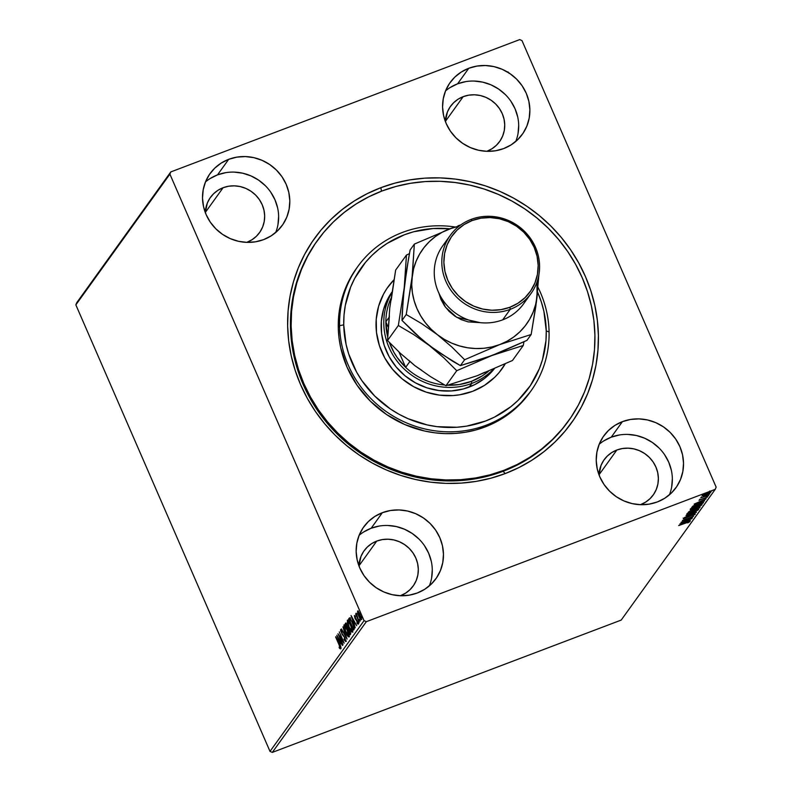 <?xml version="1.0" encoding="UTF-8"?>
<svg xmlns="http://www.w3.org/2000/svg" width="792" height="792" viewBox="0 0 792 792"><rect width="100%" height="100%" fill="white"/><g stroke="black" fill="none" stroke-linecap="round" stroke-linejoin="round"><path stroke-width="1.19" d="M568.428 421.027L567.854 421.819A154.589 146.619 -144.3 0 1 503.128 471.29L505.177 473.586A158.143 149.995 -144.3 0 1 300.584 384.655A158.143 149.995 -144.3 0 1 380.863 187.684L367.201 193.664L354.272 200.97L342.193 209.524L331.086 219.235L321.057 230.026L312.206 241.788L304.613 254.4L298.346 267.755L293.476 281.704L290.05 296.129L288.1 310.89L287.635 325.839L288.674 340.837L291.189 355.727L295.178 370.389L300.584 384.655L307.355 398.406L315.444 411.513L324.76 423.829L335.214 435.253L346.698 445.668L359.123 454.974L372.349 463.082L386.248 469.913L400.702 475.408L415.562 479.507L430.69 482.18L445.936 483.377L461.152 483.11L476.2 481.378L490.921 478.19L505.177 473.586L518.839 467.607L531.769 460.3L543.847 451.747L554.954 442.035L564.983 431.244L573.834 419.483L581.437 406.87L587.694 393.515L592.564 379.566L595.99 365.132L597.94 350.381L598.406 335.432L597.366 320.433L594.851 305.534L590.872 290.882L585.456 276.606L578.685 262.855L570.596 249.757L561.281 237.442L550.836 226.017L539.342 215.602L526.918 206.296L513.691 198.188L499.792 191.347L485.338 185.853L470.478 181.754L455.351 179.091L440.105 177.893L424.888 178.15L409.85 179.893L395.119 183.071L380.863 187.684L381.487 191.189L380.863 187.684A158.143 149.995 -144.3 0 1 585.456 276.606A158.143 149.995 -144.3 0 1 505.177 473.586L503.128 471.29A154.589 146.619 35.7 0 0 568.181 421.374M429.343 585.872A44.421 42.134 35.7 0 0 418.849 538.926A44.421 42.134 35.7 0 0 371.171 528.234L382.348 512.691A44.421 42.134 -144.3 0 1 433.432 527.155A44.421 42.134 -144.3 0 1 435.877 578.784A44.421 42.134 -144.3 0 1 417.275 593L424.74 589.268L431.254 584.14L436.56 577.804L440.451 570.507L442.777 562.538L443.461 554.192L442.461 545.797L439.817 537.669L435.649 530.125L430.096 523.453L423.383 517.918L415.76 513.721L407.524 511.028L398.99 509.939L390.496 510.503L382.348 512.691L374.883 516.424L368.369 521.552L363.063 527.888L359.172 535.184L356.845 543.154L356.162 551.499L357.162 559.894L359.796 568.022L363.974 575.566L369.527 582.229L376.24 587.773L383.863 591.971L392.099 594.663L400.633 595.752L409.127 595.188L417.275 593A44.421 42.134 -144.3 0 1 366.191 578.536A44.421 42.134 -144.3 0 1 363.746 526.908A44.421 42.134 -144.3 0 1 382.348 512.691L371.171 528.234A44.421 42.134 35.7 0 0 359.103 535.352M515.76 141.461A44.421 42.134 35.7 0 0 505.266 94.515A44.421 42.134 35.7 0 0 457.588 83.813L468.775 68.27A44.421 42.134 -144.3 0 1 519.849 82.734A44.421 42.134 -144.3 0 1 522.294 134.363A44.421 42.134 -144.3 0 1 503.692 148.579L511.157 144.847L517.671 139.719L522.977 133.383L526.868 126.086L529.195 118.117L529.878 109.771L528.878 101.376L526.244 93.248L522.067 85.704L516.513 79.042L509.801 73.498L502.178 69.3L493.941 66.607L485.407 65.518L476.913 66.082L468.775 68.27L461.3 72.003L454.786 77.131L449.48 83.467L445.589 90.763L443.263 98.733L442.579 107.078L443.579 115.474L446.223 123.601L450.391 131.145L455.945 137.808L462.667 143.352L470.28 147.55L478.517 150.242L487.05 151.331L495.545 150.767L503.692 148.579A44.421 42.134 -144.3 0 1 452.608 134.115A44.421 42.134 -144.3 0 1 450.173 82.487A44.421 42.134 -144.3 0 1 468.775 68.27L457.588 83.813A44.421 42.134 35.7 0 0 445.52 90.931M275.695 232.511A44.421 42.134 35.7 0 0 265.201 185.566A44.421 42.134 35.7 0 0 217.523 174.864L228.7 159.321A44.421 42.134 -144.3 0 1 279.784 173.785A44.421 42.134 -144.3 0 1 282.219 225.413A44.421 42.134 -144.3 0 1 263.627 239.63L271.092 235.897L277.606 230.769L282.912 224.433L286.803 217.137L289.13 209.167L289.813 200.821L288.813 192.426L286.169 184.298L282.002 176.755L276.448 170.092L269.726 164.548L262.112 160.35L253.876 157.657L245.342 156.569L236.848 157.133L228.7 159.321L221.235 163.053L214.721 168.181L209.415 174.517L205.524 181.814L203.197 189.783L202.514 198.129L203.514 206.524L206.148 214.652L210.325 222.196L215.879 228.858L222.592 234.402L230.215 238.6L238.451 241.293L246.985 242.382L255.479 241.817L263.627 239.63A44.421 42.134 -144.3 0 1 212.543 225.166A44.421 42.134 -144.3 0 1 210.098 173.537A44.421 42.134 -144.3 0 1 228.7 159.321L217.523 174.864A44.421 42.134 35.7 0 0 205.455 181.982M669.408 494.822A44.421 42.134 35.7 0 0 658.914 447.876A44.421 42.134 35.7 0 0 611.236 437.174L622.423 421.641A44.421 42.134 -144.3 0 1 673.497 436.105A44.421 42.134 -144.3 0 1 675.942 487.733A44.421 42.134 -144.3 0 1 657.34 501.95L664.805 498.217L671.319 493.089L676.625 486.753L680.516 479.457L682.843 471.488L683.526 463.142L682.526 454.747L679.892 446.619L675.715 439.075L670.161 432.402L663.448 426.868L655.826 422.671L647.589 419.978L639.055 418.889L630.561 419.453L622.423 421.641L614.948 425.373L608.434 430.502L603.128 436.837L599.237 444.134L596.911 452.103L596.227 460.449L597.227 468.844L599.871 476.972L604.039 484.506L609.592 491.179L616.315 496.723L623.938 500.92L632.164 503.613L640.698 504.702L649.202 504.138L657.34 501.95A44.421 42.134 -144.3 0 1 606.256 487.486A44.421 42.134 -144.3 0 1 603.821 435.847A44.421 42.134 -144.3 0 1 622.423 421.641L611.236 437.174A44.421 42.134 35.7 0 0 599.168 444.302M616.829 450.024A30.205 28.651 -144.3 0 1 651.559 459.865A30.205 28.651 -144.3 0 1 653.222 494.97A30.205 28.651 -144.3 0 1 640.57 504.643A30.205 28.651 -144.3 0 1 640.441 504.692L645.648 502.098L650.083 498.613L653.687 494.307L656.33 489.347L657.914 483.922L658.38 478.249L657.697 472.537L655.905 467.013L653.063 461.885L649.292 457.35L644.728 453.588L639.54 450.727L633.947 448.896L628.145 448.163L622.363 448.539L616.829 450.024L599.039 474.764L616.829 450.024A30.205 28.651 -144.3 0 0 604.177 459.697A30.205 28.651 -144.3 0 0 599.029 474.903L601.069 465.32L603.712 460.36L607.316 456.053L611.751 452.569L616.829 450.024M223.106 187.714A30.205 28.651 -144.3 0 1 257.845 197.545A30.205 28.651 -144.3 0 1 259.509 232.66A30.205 28.651 -144.3 0 1 246.856 242.322A30.205 28.651 -144.3 0 1 246.718 242.372L251.935 239.788L256.361 236.293L259.974 231.987L262.617 227.027L264.201 221.612L264.667 215.929L263.983 210.226L262.192 204.702L259.35 199.574L255.578 195.03L251.005 191.268L245.827 188.417L240.224 186.585L234.422 185.843L228.65 186.219L223.106 187.714L205.316 212.444L223.106 187.714A30.205 28.651 -144.3 0 0 210.464 197.376A30.205 28.651 -144.3 0 0 205.316 212.583L207.346 203.009L209.999 198.05L213.602 193.743L218.028 190.248L223.106 187.714M463.181 96.664A30.205 28.651 -144.3 0 1 497.911 106.494A30.205 28.651 -144.3 0 1 499.574 141.61A30.205 28.651 -144.3 0 1 486.922 151.272A30.205 28.651 -144.3 0 1 486.793 151.321L492 148.738L496.435 145.243L500.039 140.936L502.682 135.976L504.266 130.561L504.732 124.879L504.049 119.176L502.257 113.652L499.415 108.514L495.643 103.98L491.08 100.218L485.892 97.357L480.298 95.525L474.497 94.793L468.715 95.169L463.181 96.664L445.391 121.394L463.181 96.664A30.205 28.651 -144.3 0 0 450.529 106.326A30.205 28.651 -144.3 0 0 445.381 121.532L447.421 111.959L450.064 106.999L453.668 102.693L458.093 99.198L463.181 96.664M376.754 541.084A30.205 28.651 -144.3 0 1 411.493 550.915A30.205 28.651 -144.3 0 1 413.157 586.021A30.205 28.651 -144.3 0 1 400.505 595.693A30.205 28.651 -144.3 0 1 400.376 595.742L405.583 593.149L410.008 589.664L413.622 585.357L416.265 580.397L417.849 574.972L418.315 569.299L417.632 563.587L415.84 558.063L412.998 552.935L409.226 548.401L404.653 544.639L399.475 541.778L393.872 539.946L388.07 539.213L382.298 539.59L376.754 541.084L358.964 565.815L376.754 541.084A30.205 28.651 -144.3 0 0 364.112 550.747A30.205 28.651 -144.3 0 0 358.964 565.953L360.994 556.37L363.647 551.41L367.25 547.104L371.676 543.619L376.754 541.084M716.146 487.13L521.987 40.6L716.146 487.13L715.245 489.337L621.205 620.077L272.309 752.4L366.35 621.671L715.245 489.337L366.35 621.671L364.053 620.671L270.013 751.4L75.854 304.87L169.894 174.141L364.053 620.671L169.894 174.141L170.795 171.923L76.755 302.663L170.795 171.923L519.691 39.6L170.795 171.923L169.894 174.141L75.854 304.87L76.755 302.663L75.854 304.87L270.013 751.4L364.053 620.671L366.35 621.671L272.309 752.4L270.013 751.4L272.309 752.4L621.205 620.077L715.245 489.337L716.146 487.13M509.008 72.805L509.137 73.458M357.687 613.127L359.449 617.681L361.182 619.691L361.132 617.483L359.38 613.008L357.756 610.998L357.687 613.127L358.776 616.285L361.271 619.611L360.083 614.483L358.637 611.8L357.568 611.107L357.687 613.127M359.202 622.255L356.093 613.196L356.331 615.008L355.628 614.038L359.202 622.255L356.311 613.315L356.331 615.008L355.628 614.038L359.202 622.255M354.341 615.602L355.083 618.552L357.37 622.027L357.152 623.542L358.004 624.155L354.489 615.562L354.935 618.225L357.182 621.542L357.152 623.542L358.004 624.155L357.34 621.255L354.39 615.562M354.093 629.353L353.014 623.641L349.519 617.968L348.678 618.849L353.559 630.095L354.093 629.353C354.539 628.086 354.034 625.848 352.598 622.641L349.747 618.008L348.678 618.849L353.559 630.095L354.093 629.353M350.143 634.847L350.717 633.64L350.005 630.858L345.728 623.017L345.253 623.611L350.143 634.847L350.212 633.303L350.608 634.204L349.757 630.264L347.322 625.205L345.579 623.156L345.253 623.611L350.143 634.847M347.045 639.154L342.916 626.848L345.876 636.422L341.411 628.937L347.074 639.114L342.916 626.848L345.876 636.422L341.411 628.937L347.045 639.154M343.025 644.737L339.392 636.372L344.183 643.134L339.293 631.897L342.758 640.52L337.966 633.739L342.847 644.985L339.392 636.372L344.144 643.193L339.293 631.897L342.758 640.52L337.966 633.739L343.025 644.737M338.887 644.46L339.887 647.104L339.867 647.737L339.115 647.173L339.402 648.163L340.402 648.856L340.273 647.272L335.808 636.738L339.125 644.371L339.897 647.698L339.115 647.173L339.402 648.163L340.402 648.856L339.115 644.322L335.63 636.976L338.887 644.46M336.838 635.303L340.996 647.569L339.857 643.371L340.501 642.47L342.5 645.48L336.867 635.253L340.996 647.569L339.857 643.371L340.501 642.47L342.5 645.48L336.838 635.303M341.075 630.798L342.015 631.808L341.847 630.927L340.58 629.64L342.144 634.422L344.926 637.897L345.193 640.342L345.668 640.154L344.015 638.966L344.124 639.738L345.757 641.381L344.985 638.025L341.461 632.541L341.035 630.897L342.015 631.808L341.847 630.927L340.679 629.571L340.649 630.957L344.56 637.708L345.243 640.203L344.015 638.966L344.124 639.738L345.649 641.53L344.867 637.758L341.461 632.541L341.075 630.798L341.768 630.511M345.589 632.234L348.391 636.837L349.114 636.679L349.034 634.847L346.886 628.719L344.144 624.908L343.886 627.086L345.589 632.234C346.975 635.441 348.124 636.986 349.024 636.857L347.341 629.719C345.936 626.452 344.787 624.908 343.877 625.056L345.589 632.234M349.015 627.472L351.816 632.075L352.539 631.917L352.46 630.095L350.312 623.957L347.559 620.146L347.312 622.334L349.015 627.472C350.401 630.689 351.549 632.224 352.45 632.095L350.767 624.957C349.361 621.7 348.213 620.146 347.302 620.294L349.015 627.472M351.064 615.523L355.212 627.799L354.073 623.591L354.727 622.7L356.717 625.7L351.064 615.523L355.212 627.799L354.073 623.591L354.727 622.7L356.717 625.7L351.064 615.523M358.291 622.245L358.875 622.799L358.281 621.265L358.845 622.977M359.647 620.354L360.231 620.908L359.637 619.374L360.202 621.086M361.865 617.275L362.449 617.829L361.855 616.295L362.419 618.008M702.266 495.723L705.88 495.01L710.632 492.258L704.098 494.555L702.266 495.723L703.148 495.871L706.622 494.723L710.8 492.337L704.84 494.188L702.365 495.614L703.148 495.871L701.989 495.079M700.752 497.841L708.771 495.109L700.732 497.911M699.039 500.217L707.503 497L699.009 500.316M703.494 502.445C703.702 501.752 702.177 502.029 698.91 503.296L693.049 506.038L691.753 507.434L702.959 503.187L703.385 501.999L699.405 503.108L693.604 505.692L691.753 507.434L702.959 503.187L703.336 501.455M699.989 507.306L691.961 509.959L688.327 512.196L699.534 507.949L699.979 507.078L698.465 507.365L690.703 510.474L688.327 512.196L699.534 507.949L698.792 507.484L699.534 507.949L700.049 507.137M696.435 512.256L686.001 515.434L693.742 513.266L684.496 517.532L696.465 512.216L686.001 515.434L693.742 513.266L684.496 517.532L696.435 512.256M692.426 517.839L684.09 520.997L693.574 516.236L682.367 520.483L690.545 517.562L681.041 522.334L692.248 518.077L684.09 520.997L693.535 516.295L682.367 520.483L690.545 517.562L681.041 522.334L692.426 517.839M689.961 521.552L678.714 525.571L688.258 521.997L687.456 522.849L688.228 522.651L690 521.473L688.674 521.641L678.893 525.324L686.1 522.591L688.802 521.987L688.228 522.651L689.961 521.552L689.723 520.789M679.922 523.888L690.386 520.661L687.228 521.433L687.872 520.532L691.891 518.572L679.922 523.888L690.386 520.661L687.228 521.433L687.872 520.532L691.891 518.572L679.922 523.888M695.267 514.176L683.466 518.73L693.178 514.671L694.119 514.592L692.762 515.612L695.109 514.335L695.02 513.414M698.584 509.563L698.584 509.563C698.455 508.999 696.782 509.335 693.574 510.563L686.793 514.048C686.961 514.582 688.644 514.236 691.861 513.008L697.633 510.315L698.653 509.424L697.891 509.266L687.743 513.285L686.753 514.117L687.278 514.345L691.861 513.008L698.584 509.563L698.366 508.692M702.009 504.801L702.009 504.801C701.88 504.247 700.207 504.583 697 505.811L690.218 509.286C690.386 509.82 692.069 509.484 695.277 508.246L701.049 505.553L701.821 504.474L691.168 508.523L690.169 509.355L690.693 509.593L695.277 508.246L702.009 504.801L701.791 503.94M694.148 504.118L704.613 500.89L701.445 501.663L706.117 498.802L694.148 504.118L704.613 500.89L701.445 501.663L706.117 498.802L694.148 504.118M707.246 496.435L706.454 496.584M708.602 494.545L707.81 494.693M710.81 491.466L711.869 490.852L710.048 491.674L711.889 490.911L710.028 491.614L710.81 491.466L709.741 491.02M519.691 39.6L521.987 40.6L519.691 39.6M317.196 240.827A154.589 146.619 35.7 0 0 325.185 420.73A154.589 146.619 35.7 0 0 503.128 471.29A154.589 146.619 -144.3 0 1 325.363 420.958A154.589 146.619 -144.3 0 1 316.869 241.273L317.443 240.481M619.384 434.986L611.236 437.174L603.771 440.906M671.666 487.03L672.349 478.685M671.349 470.29L668.715 462.162L664.538 454.618M658.984 447.945L652.271 442.411L644.648 438.214L636.412 435.511L627.878 434.432M225.661 172.676L217.523 174.864L210.048 178.596M277.952 224.71L278.626 216.365M277.636 207.969L274.992 199.841L270.815 192.298M265.27 185.635L258.548 180.091L250.925 175.893L242.698 173.2L234.165 172.112M465.736 81.626L457.588 83.813L450.123 87.546M518.018 133.66L518.701 125.314M517.701 116.919L515.057 108.791L510.889 101.247M505.336 94.575L498.613 89.041L491 84.843L482.764 82.15L474.23 81.061M379.309 526.037L371.171 528.234L363.696 531.967M431.6 578.081L432.283 569.735M431.284 561.34L428.64 553.212L424.462 545.668M418.918 538.996L412.196 533.462L404.573 529.264L396.346 526.571L387.813 525.482M688.545 521.294L688.802 521.987M686.981 520.74L687.228 521.433L686.981 520.74M682.635 522.849L686.575 520.918L686.149 521.76L682.565 522.69L686.644 521.077L682.635 522.849M693.851 513.909L694.099 514.632M683.496 518.631L683.189 518.087M684.337 517.621L684.644 518.196M687.822 513.562L687.159 513.691M686.991 513.711L687.921 513.543M687.951 513.602L693.327 510.662L697.425 509.998L692.03 512.761L687.951 513.602L692.99 510.969L697.475 509.82L690.456 513.325L688.139 513.84L687.624 513.117M697.198 509.187L697.425 509.998M691.139 509.523L690.584 509.761M689.654 511.513L691.743 510.038L693.247 510.157L689.654 511.513L693.426 509.83L689.654 511.513M693.139 509.177L693.337 510.028M694.396 509.721L697.118 507.85L698.564 508.137L694.396 509.721L698.861 507.642L694.396 509.721M691.248 508.811L690.584 508.929M690.416 508.949L691.347 508.781M691.376 508.84L696.752 505.9L700.851 505.247L695.455 508.009L691.376 508.84L696 506.375L700.9 505.058L693.881 508.563L691.555 509.088L691.05 508.355M700.623 504.435L700.851 505.247M701.989 503.375L693.079 506.761L692.832 506.197L693.079 506.761L693.911 505.514L702.207 502.197L701.989 503.375L693.079 506.761L698.098 503.781L702.088 502.534L701.989 503.375M701.197 500.97L701.445 501.663L701.197 500.97M696.861 503.068L700.87 501.296L696.861 503.068M700.979 499.643L700.049 499.821M706.187 496.762L706.454 497.455M708.325 495.871L707.533 496.02M701.435 496.901L701.722 497.495M709.682 493.99L708.899 494.139M703.118 495.178L703.148 495.871M702.633 495.277L703.157 495.168M709.078 492.822L709.988 492.287M703.276 495.346L706.939 493.297L709.741 492.891L703.276 495.346L709.771 492.772L704.603 495.267L703.246 495.465L702.959 494.812M711.889 490.911L711.107 491.06M698.574 506.979L698.762 507.86M702.365 502.564L702.177 503.118M709.493 492.139L709.741 492.891M340.966 648.668L340.402 648.856M341.045 648.608L339.402 648.163L339.976 647.688L340.619 648.539M340.154 642.956L339.817 641.966L340.154 642.956M340.065 641.866L339.431 642.104L340.065 641.866M338.036 637.986L340.204 641.312L339.431 642.104L338.036 637.986L339.926 641.421L339.431 642.104L338.036 637.986M346.262 641.302L345.708 641.471M346.352 641.233L344.758 639.49M345.193 640.342L345.777 640.134M341.283 630.699L341.154 629.917M341.718 630.551L342.104 632.293M345.213 640.233L345.876 641.114M341.897 631.778L341.748 631.264M341.154 629.62L341.293 630.709M344.678 624.68L343.877 625.056M349.519 636.738L349.024 636.857M349.123 636.659L346.124 632.778L344.381 626.195L347.401 629.868L348.52 635.709L349.143 635.481L348.411 635.808L349.143 635.491M348.282 635.758L349.401 636.758M344.381 626.195L347.163 629.957L348.52 635.709L345.104 630.313L344.272 626.828L345.074 625.908M348.084 629.145L347.896 627.967L348.312 628.917L348.935 628.69L348.43 628.888L349.826 630.422L350.46 633.204L349.817 633.452L350.46 633.204L349.817 633.452L347.995 629.274L348.817 629.165L349.955 631.521L349.817 633.452L347.995 629.274L348.43 628.888M346.243 624.165L345.896 623.363L345.253 623.611L346.084 623.106L347.391 625.373L347.589 627.997L348.124 627.789L347.5 628.115L348.143 627.868L347.5 628.115L346.233 624.165M346.114 624.254L347.341 625.937L347.5 628.115L345.926 624.512L346.856 623.928M348.104 619.928L347.302 620.294M352.945 631.976L352.45 632.095M352.549 631.897L349.193 627.224L347.807 621.443L348.49 621.146M351.697 630.996L352.826 631.996M347.807 621.443L349.846 623.641L351.876 628.957L351.945 630.957L349.193 627.224L347.807 621.443L350.826 625.106L351.945 630.957L352.559 630.719L351.826 631.056L352.559 630.739M354.024 629.442L353.638 628.541L354.024 629.442M349.807 617.938L349.648 619.374L349.312 618.601L348.678 618.849L350.391 617.76M349.747 618.008L349.024 618.364M354.291 627.808L353.242 628.69L349.351 619.76L350.688 618.988L350.113 619.205L352.658 622.799L354.202 627.323L353.43 628.432L354.42 627.244M349.47 619.591L350.361 619.354L351.846 621.651L353.668 626.512L353.242 628.69L353.875 628.452L353.242 628.69L349.351 619.76L350.113 619.205M350.757 618.958L350.113 619.354L350.757 618.958M354.38 623.175L354.044 622.185L354.38 623.175M354.291 622.096L353.648 622.334L354.291 622.096M352.262 618.215L354.43 621.542L353.648 622.334L352.262 618.215L354.143 621.651L353.648 622.334L352.262 618.215M354.786 616.592L355.39 617.146M358.647 623.908L357.152 623.542L357.746 623.106L358.291 623.878M357.548 623.165L356.925 622.641M355.044 616.483L354.935 615.968M354.915 615.76L355.093 616.651M358.588 621.829L358.033 621.096M356.578 614.226L357.123 614.018M359.944 619.948L359.39 619.215M358.321 612.889L358.212 610.86M361.786 619.463L361.271 619.611M361.38 619.314L360.815 618.641M358.113 611.157L358.182 612.216M358.677 611.85L358.172 612.048L360.152 614.642L360.825 618.601L361.33 618.413L358.964 616.047L358.014 612.117L359.905 614.731L361.459 619.374M361.39 618.423L360.479 618.572L359.202 616.582L358.162 612.048M362.162 616.869L361.607 616.136M358.014 612.117L358.727 611.81M508.118 72.022L508.246 72.537M507.89 72.438L507.761 71.884M357.786 266.548A106.613 101.119 -144.3 0 1 454.816 226.948A106.613 101.119 35.7 0 0 339.58 325.67A106.613 101.119 -144.3 0 1 357.786 266.548L356.469 268.379A106.613 101.119 35.7 0 0 338.273 327.492L339.58 325.67L343.738 324.859A103.059 97.753 -144.3 0 1 449.836 228.779L433.085 228.532L413.691 231.749L404.405 234.759L387.08 243.441L379.219 249.015L371.983 255.361L365.458 262.399L354.747 278.289L350.678 286.991L345.292 305.494L344.025 315.117L343.738 324.859L346.064 344.332L348.668 353.885L356.628 372.141L361.904 380.675L374.804 396.139L390.397 408.979L399.019 414.256L408.088 418.701L427.195 424.928L437.055 426.66L456.905 427.254L466.706 426.116L485.585 421.017L494.485 417.117L510.771 406.761L518.008 400.425L530.293 385.724L539.312 368.785L542.471 359.697L545.965 340.669L546.252 330.927L549.084 331.947A106.613 101.119 35.7 0 0 538.016 287.348A106.613 101.119 -144.3 0 1 549.084 331.947L546.252 330.927A103.059 97.753 -144.3 0 1 446.985 427.433A103.059 97.753 -144.3 0 1 343.738 324.859L339.58 325.67A106.613 101.119 35.7 0 0 446.401 431.779A106.613 101.119 35.7 0 0 549.084 331.947A106.613 101.119 -144.3 0 1 530.888 391.06A106.613 101.119 -144.3 0 1 414.424 425.947A106.613 101.119 -144.3 0 1 339.58 325.67L338.273 327.492A106.613 101.119 35.7 0 0 413.107 427.769A106.613 101.119 35.7 0 0 529.571 392.891L530.888 391.06M381.16 327.383A63.964 60.667 -144.3 0 1 391.862 292.208L387.991 298.475L383.506 309.523L381.338 321.334L381.576 333.442L384.219 345.401L389.159 356.727L396.208 367.003L405.088 375.834L415.473 382.863L426.947 387.842L439.075 390.565L451.4 390.941L463.439 388.931L474.725 384.645L484.833 378.22L494.327 368.745A63.964 60.667 -144.3 0 1 424.74 387.08A63.964 60.667 -144.3 0 1 381.16 327.383M376.032 325.829A70.191 66.568 -144.3 0 1 388.021 286.902A70.191 66.568 -144.3 0 1 393.881 279.893L386.902 288.506L383.536 294.109L378.606 306.237L376.23 319.186L376.497 332.482L379.398 345.589L384.813 358.024L392.545 369.3L402.296 378.982L413.681 386.704L426.274 392.169L439.58 395.158L453.103 395.564L459.776 394.782L472.636 391.317L484.437 385.407L494.713 377.289L499.158 372.497L505.217 363.875A70.191 66.568 -144.3 0 1 501.97 368.874A70.191 66.568 -144.3 0 1 425.304 391.842A70.191 66.568 -144.3 0 1 376.032 325.829M393.802 280.338A70.191 66.568 35.7 0 0 387.526 287.595M291.129 326.086L290.476 326.997L291.129 326.086A154.589 146.619 -144.3 0 1 317.523 240.362A154.589 146.619 -144.3 0 1 486.397 189.783A154.589 146.619 -144.3 0 1 594.911 335.184A154.589 146.619 -144.3 0 1 568.517 420.908A154.589 146.619 -144.3 0 1 399.643 471.488A154.589 146.619 -144.3 0 1 291.129 326.086L291.565 311.464L293.466 297.04L296.802 282.932L301.544 269.29L307.652 256.232L315.067 243.896L323.71 232.393L333.501 221.829L344.352 212.325L356.152 203.95L368.785 196.802L382.13 190.941L396.069 186.427L410.454 183.298L425.155 181.586L440.035 181.319L454.935 182.487L469.725 185.071L484.249 189.07L498.386 194.426L511.988 201.099L524.918 209.009L537.065 218.097L548.312 228.274L558.538 239.431L567.656 251.46L575.566 264.261L582.209 277.695L587.506 291.644L591.406 305.969L593.891 320.532L594.911 335.184L594.475 349.797L592.574 364.231L589.238 378.338L584.496 391.981L578.388 405.039L570.973 417.374L562.33 428.878L552.539 439.441L541.688 448.945L529.888 457.321L517.255 464.468L503.91 470.329L489.971 474.844L475.586 477.972L460.885 479.675L446.005 479.952L431.105 478.784L416.315 476.19L401.792 472.2L387.654 466.844L374.052 460.172L361.122 452.262L348.975 443.173L337.729 432.996L327.502 421.839L318.384 409.81L310.474 397.01L303.841 383.566L298.535 369.626L294.634 355.301L292.159 340.738L291.129 326.086M546.252 330.927L543.916 311.444L541.312 301.9L537.56 292.1A103.059 97.753 -144.3 0 1 546.252 330.927M356.539 268.29L349.668 279.319L345.451 288.328L342.184 297.733L339.877 307.464L338.57 317.414L338.273 327.492L338.976 337.6L340.679 347.648L347.035 367.142L357.063 385.239L370.408 401.227L386.536 414.513L404.841 424.571L424.601 431.016L434.808 432.808L445.084 433.61L455.341 433.422L465.478 432.244L475.398 430.086L485.011 426.977L494.218 422.928L502.93 417.998L511.068 412.226L518.552 405.672L530.224 391.971M501.475 369.557A70.191 66.568 35.7 0 0 504.94 364.003L501.475 369.557M385.853 321.8A62.192 58.984 -144.3 0 1 390.971 298.337A62.192 58.984 35.7 0 0 385.853 321.8L387.635 336.62A62.192 58.984 -144.3 0 1 385.853 321.8L388.753 317.77L385.853 321.8L388.08 326.918L385.853 321.8M405.652 367.349A62.192 58.984 -144.3 0 1 389.407 342.5L393.802 352.133L397.228 357.568L405.652 367.349L398.99 352.024L405.652 367.349A62.192 58.984 35.7 0 0 444.629 385.011A62.192 58.984 -144.3 0 1 405.652 367.349L409.801 361.588L405.652 367.349M471.408 381.368A62.192 58.984 -144.3 0 1 447.886 385.209L459.281 384.546L471.408 381.368L482.477 375.755L488.506 371.22A62.192 58.984 -144.3 0 1 471.408 381.368L471.784 383.427L471.408 381.368M391.783 292.753A63.964 60.667 35.7 0 0 400.049 364.756A63.964 60.667 35.7 0 0 471.784 383.427A63.964 60.667 -144.3 0 1 400.049 364.756A63.964 60.667 -144.3 0 1 391.783 292.753M469.151 387.09L471.784 383.427L469.151 387.09M493.436 369.131A63.964 60.667 -144.3 0 1 471.784 383.427A63.964 60.667 35.7 0 0 493.436 369.131M450.311 235.303A49.757 47.193 -144.3 0 1 471.141 219.384A49.757 47.193 -144.3 0 1 528.353 235.58A49.757 47.193 -144.3 0 1 531.086 293.406A49.757 47.193 -144.3 0 1 510.256 309.325L502.692 319.839L510.256 309.325L509.88 307.266A47.975 45.5 -144.3 0 1 447.817 280.289A47.975 45.5 -144.3 0 1 472.171 220.532L471.141 219.384A49.757 47.193 35.7 0 0 445.886 281.348A49.757 47.193 35.7 0 0 510.256 309.325A49.757 47.193 -144.3 0 1 453.044 293.129A49.757 47.193 -144.3 0 1 450.311 235.303L442.748 245.817A49.757 47.193 35.7 0 0 445.48 303.643A49.757 47.193 35.7 0 0 502.692 319.839A49.757 47.193 -144.3 0 1 443.431 300.93A49.757 47.193 -144.3 0 1 446.906 240.837M391.208 299.97L395.653 270.082L406.454 255.064L404.227 287.734L398.336 325.502L387.526 340.52L389.763 307.85L395.653 270.082L406.454 255.064L404.227 287.734L398.336 325.502L413.761 334.6L429.373 345.56L443.857 357.875L456.746 370.705L445.936 385.734L430.502 376.636L414.899 365.676L400.415 353.361L387.526 340.52L398.336 325.502L413.761 334.6L429.373 345.56L443.857 357.875L456.746 370.705L491.842 355.549L523.274 345.48L512.464 360.499L477.368 375.655L445.936 385.734L456.746 370.705L491.842 355.549L523.274 345.48L523.957 341.788L523.274 345.48L512.464 360.499L477.368 375.655L445.936 385.734L430.502 376.636L414.899 365.676L400.415 353.361L387.526 340.52L389.377 315.899M409.434 253.658L406.454 255.064L409.434 253.658M408.623 360.152L414.899 365.676L421.819 370.369M477.358 375.665L484.674 372.309M408.415 259.4L410.117 249.965L414.345 244.094L411.731 284.813L412.424 292.892L414.186 300.871L416.968 308.603L420.75 315.968L425.443 322.829L430.977 329.066L437.263 334.59L444.183 339.293L451.628 343.094L459.459 345.926L467.557 347.757L475.764 348.539L483.962 348.262L491.99 346.936L499.732 344.579L507.038 341.233L513.78 336.947L519.869 331.808L525.165 325.908L529.61 319.325L533.105 312.187L535.6 304.613L537.055 296.743L536.966 282.17A63.964 60.667 -144.3 0 1 537.055 296.743A63.964 60.667 -144.3 0 1 499.732 344.579A63.964 60.667 -144.3 0 1 437.263 334.59A63.964 60.667 -144.3 0 1 412.117 276.764A63.964 60.667 -144.3 0 1 449.44 228.928L442.134 232.274L435.392 236.551L429.313 241.689L424.007 247.599L419.562 254.183L416.067 261.32L413.572 268.884L406.227 314.533L421.661 323.631L437.263 334.59L451.747 346.906L464.637 359.736L499.732 344.579L531.165 334.501L536.481 301.435L538.897 274.794L535.857 306.187L531.165 334.501L526.937 340.382L491.842 355.549L460.399 365.617L437.184 351.311L421.948 339.53L401.999 320.413L403.296 296.802L406.821 268.943L410.117 249.965L414.345 244.094L412.117 276.764L406.227 314.533L421.661 323.631L437.263 334.59L451.747 346.906L464.637 359.736L499.732 344.579L531.165 334.501L526.937 340.382L500.633 352.074L483.278 358.657L460.399 365.617L464.637 359.736L460.399 365.617L452.707 361.261L429.373 345.56L414.879 333.244L401.999 320.413L406.227 314.533L401.999 320.413L402.227 313.048L404.227 287.734L408.415 259.4M459.103 226.156L449.44 228.928A63.964 60.667 -144.3 0 1 459.103 226.156M438.837 293L445.46 307.197L456.677 317.295L480.031 322.631L468.112 321.879L461.192 319.622L454.786 316.087L449.153 311.434L444.48 305.831L440.976 299.495L438.758 292.674M453.767 227.324L414.345 244.094L453.767 227.324M460.865 224.839L457.974 225.829L460.865 224.839M526.928 298.386A49.757 47.193 -144.3 0 1 502.692 319.839A49.757 47.193 35.7 0 0 523.522 303.92L531.086 293.406M509.88 307.266L517.948 303.237L524.987 297.693L530.709 290.852L534.917 282.972L537.431 274.369L538.164 265.35L537.085 256.281L534.244 247.51L529.729 239.362L523.73 232.155L516.483 226.175L508.246 221.641L499.356 218.731L490.139 217.562L480.962 218.166L472.171 220.532L464.102 224.562L457.073 230.106L451.341 236.947L447.133 244.817L444.619 253.43L443.886 262.439L444.965 271.507L447.817 280.289L452.321 288.437L458.32 295.634L465.577 301.623L473.804 306.148L482.694 309.058L491.911 310.236L501.088 309.632L509.88 307.266L510.256 309.325A49.757 47.193 35.7 0 0 535.511 247.361A49.757 47.193 35.7 0 0 471.141 219.384L472.171 220.532A47.975 45.5 -144.3 0 1 534.244 247.51A47.975 45.5 -144.3 0 1 509.88 307.266M702.405 502.603L702.128 501.96M700.039 499.871L699.762 499.227M706.444 496.624L706.167 495.98M707.801 494.733L707.523 494.089L707.801 494.733M709.691 493.951L709.414 493.307M339.857 647.737L340.501 647.49M348.351 628.898L348.995 628.65M349.44 617.988L350.074 617.75M349.886 619.205L350.529 618.968M354.816 616.572L355.459 616.324M357.499 623.205L358.142 622.957"/></g></svg>
